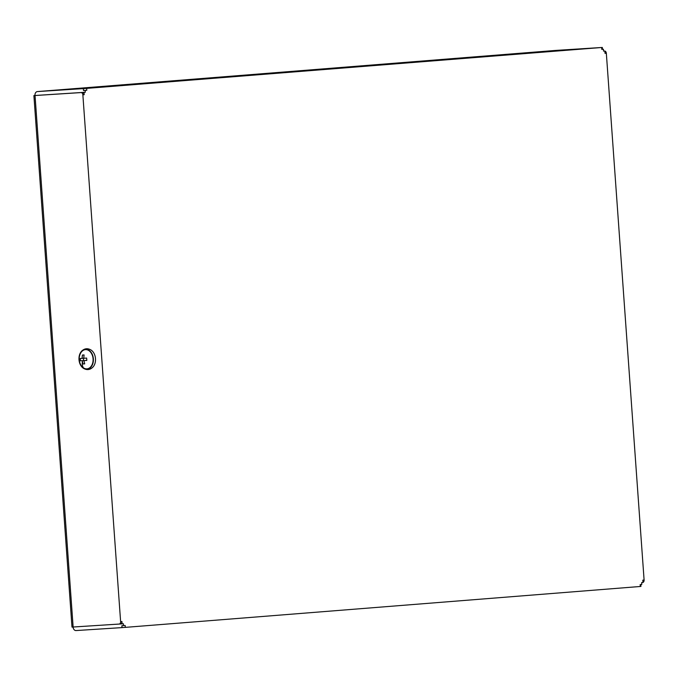 <?xml version="1.0" encoding="UTF-8"?>
<svg xmlns="http://www.w3.org/2000/svg" width="678" height="678" viewBox="0 0 678 678"><rect width="100%" height="100%" fill="white"/><g stroke="black" fill="none" stroke-linecap="round" stroke-linejoin="round"><path stroke-width="1.02" d="M177.111 80.597L207.663 78.631L177.136 80.962M86.674 88.386L37.383 91.581A3.763 2.687 85.5 0 0 37.349 91.581L555.596 50.426A3.763 2.687 85.5 0 1 555.596 50.426A3.763 2.687 85.5 0 1 555.629 50.426L601.649 47.494L86.674 88.386L86.809 90.259L83.496 90.496L86.809 90.259M455.209 58.511L485.762 56.554L455.235 58.884M119.142 624.065L122.099 623.853L121.93 621.514A2.348 1.678 -94.5 0 1 120.438 623.963A2.348 1.678 -94.5 0 0 120.438 623.963L119.125 624.065A2.348 1.678 -94.5 0 0 119.125 624.065L71.995 627.091L33.9 95.598L34.968 95.505A3.763 2.687 85.5 0 1 37.349 91.581M602.445 49.299L603.42 49.24L601.784 49.367L602.445 49.308L602.31 47.435M84.165 94.708A2.348 1.678 -94.5 0 0 82.318 92.471L83.996 92.369L84.165 94.708L82.86 94.81A2.348 1.678 -94.5 0 0 81.013 92.581L33.9 95.598M119.125 624.065A2.348 1.678 -94.5 0 0 120.616 621.616L82.86 94.81M82.563 367.637A10.043 7.187 85.5 0 1 81.284 351.535A10.043 7.187 85.5 0 1 88.996 350.238A10.043 7.187 85.5 0 1 92.827 363.645A10.043 7.187 85.5 0 1 83.377 368.264A10.043 7.187 85.5 0 1 82.563 367.637L83.496 368.349C87.106 370.408 90.352 369.883 93.217 366.79A10.043 7.187 -94.5 0 0 91.937 350.696A10.043 7.187 -94.5 0 0 91.123 350.068M73.063 627.031A3.763 2.687 -94.5 0 0 76.012 630.565L121.998 627.608L121.862 625.735L125.176 625.497L125.311 627.37L121.998 627.608M642.956 582.419A2.348 1.678 -94.5 0 0 644.1 580.054L606.335 53.248A2.348 1.678 -94.5 0 0 604.861 51.045M603.547 51.07L604.861 51.011L605.03 53.35L606.335 53.248M640.812 584.555L640.947 586.419L640.286 586.478L125.311 627.37M644.1 580.054L642.795 580.156L642.956 582.495L641.651 582.605L641.786 584.478L640.151 584.606L640.286 586.478M123.54 625.625L123.404 623.752L122.099 623.853M603.42 49.24L603.556 51.113L604.861 51.011M34.968 95.505L85.309 92.259L85.174 90.386M83.996 92.369L85.309 92.259M80.445 360.832L85.92 360.433L80.445 360.832L80.275 358.493L82.072 358.382L82.385 355.06L84.064 354.95L83.75 358.272L86.648 358.077L86.818 360.425L83.919 360.62L86.809 360.391M82.072 358.382L83.75 358.247M83.572 360.586L83.411 358.281M83.919 360.62L84.708 363.857L83.03 363.967L82.241 360.73M83.496 367.891A9.636 6.89 85.5 0 1 81.14 365.442A12.221 12.221 0 0 1 80.233 353.924A9.636 6.89 85.5 0 1 88.877 350.602A9.636 6.89 85.5 0 1 92.555 363.467A9.636 6.89 85.5 0 1 83.496 367.891A12.221 7.45 123.5 0 1 82.402 361.696M84.691 363.832L83.03 363.967M555.629 50.426L37.383 91.581M601.784 49.367L601.649 47.494M83.496 90.496L83.36 88.623M82.318 92.471L81.013 92.581M73.131 627.023L35.036 95.539M121.93 621.514L120.616 621.616M81.284 351.535C84.148 348.441 87.394 347.924 91.005 349.975L91.937 350.696"/></g></svg>
